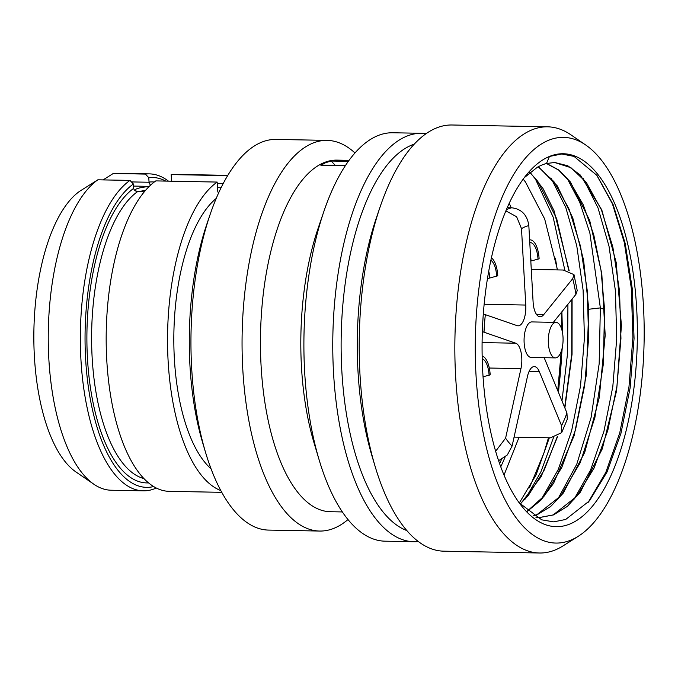 <?xml version="1.0" encoding="UTF-8"?>
<svg xmlns="http://www.w3.org/2000/svg" width="678" height="678" viewBox="0 0 678 678"><rect width="100%" height="100%" fill="white"/><g stroke="black" fill="none" stroke-linecap="round" stroke-linejoin="round"><path stroke-width="1.02" d="M524.221 177.729L537.281 167.297A177.602 73.885 -88.9 0 1 546.485 163.508L549.443 156.457L561.782 153.991L574.037 156.406L596.987 175.466L613.107 204.57L625.201 243.444L632.362 289.226L634.057 338.551L630.15 387.808L620.929 433.411L607.039 472.015L589.487 500.822L565.672 519.475L553.663 521.865L541.73 519.84L519.195 502.83M549.443 156.457A186.484 77.58 -88.9 0 1 636.684 308.583A186.484 77.58 -88.9 0 1 569.995 523.975A186.484 77.58 91.1 0 1 521.085 505.339A186.484 77.58 91.1 0 1 482.151 338.737A186.484 77.58 91.1 0 1 527.391 173.746A186.484 77.58 91.1 0 1 549.443 156.457M539.739 517.475L553.197 514.916L576.825 496.271L594.114 467.998L607.819 430.361L616.963 386.113L620.946 338.483L619.523 290.964L612.844 247.029L601.454 209.9L586.241 182.289L570.952 167.703L554.553 162.483M535.832 517.145L539.9 517.475L553.519 514.916L567.325 506.39L580.343 492.16L602.327 448.76L616.624 390.596L621.421 325.567L616.2 262.496L601.793 209.934L580.283 175.017L567.791 165.771L554.723 162.483L546.485 163.508L558.664 170.11L570.105 181.992L583.258 204.824L593.759 234.8L601.013 270.336L604.598 309.549L603.259 364.688L594.911 417.411L580.258 462.625L560.655 495.982L537.044 514.602L533.561 515.797M596.657 175.043L612.437 203.866L624.285 242.444L631.286 288.006L632.913 337.297L628.981 386.791L619.734 432.945L605.776 472.464L588.072 502.517M583.224 178.543L598.038 207.968L609.022 246.25L615.412 290.811L616.717 338.678L612.819 386.604L603.92 431.403L590.58 470.04L573.647 499.94M567.071 178.238L579.775 202.366L589.868 233.029L600.352 307.897L599.166 363.772L591.097 417.462L576.8 464.15L557.502 499.635M585.724 145.007A202.875 84.394 -88.9 0 0 548.544 140.312A202.875 84.394 91.1 0 0 475.99 374.629A202.875 84.394 91.1 0 0 570.893 540.12A202.875 84.394 -88.9 0 0 578.283 536.273L563.079 545.875A213.129 88.657 -88.9 0 1 555.316 549.917A213.129 88.657 91.1 0 1 539.519 553.002L443.878 551.18A213.129 88.657 91.1 0 1 375.222 466.752A213.129 88.657 91.1 0 1 380.172 206.756A213.129 88.657 91.1 0 1 436.191 128.083A213.129 88.657 -88.9 0 1 451.989 124.998L547.621 126.82A213.129 88.657 -88.9 0 1 570.893 134.829L585.724 145.007A202.875 84.394 -88.9 0 1 644.1 341.822A202.875 84.394 -88.9 0 1 578.283 536.273M547.621 126.82A213.129 88.657 -88.9 0 0 531.832 129.905A213.129 88.657 91.1 0 0 454.921 357.213A213.129 88.657 91.1 0 0 539.519 553.002M380.172 206.756L376.493 217.528A195.366 81.275 91.1 0 0 371.959 455.853L375.222 466.752M406.885 530.603A195.366 81.275 91.1 0 1 341.153 339.127A195.366 81.275 91.1 0 1 411.699 145.1A195.366 81.275 -88.9 0 1 414.233 144.151M426.106 133.668A204.248 84.97 -88.9 0 0 421.682 133.303A204.248 84.97 -88.9 0 0 406.546 136.261A204.248 84.97 91.1 0 0 332.839 354.102A204.248 84.97 91.1 0 0 413.919 541.73A204.248 84.97 91.1 0 0 418.351 541.536M323.991 211.104A204.248 84.97 91.1 0 0 319.253 460.269L314.033 442.836A175.831 73.148 91.1 0 1 318.109 228.333L323.991 211.104A204.248 84.97 91.1 0 1 377.68 135.71A204.248 84.97 -88.9 0 1 392.816 132.761L421.682 133.303M319.253 460.269A204.248 84.97 91.1 0 0 385.053 541.18L413.919 541.73M342.365 511.941L330.305 511.712A175.831 73.148 91.1 0 1 260.513 350.187A175.831 73.148 91.1 0 1 323.965 162.661A175.831 73.148 -88.9 0 1 336.991 160.118L349.051 160.347M345.551 165.381L320.872 165.246L325.576 162.695L331.135 161.025L348.322 161.356M538.179 166.796L553.943 181.67L569.156 209.282L580.546 246.411L587.224 290.354L588.648 337.873L584.665 385.502L575.52 429.759L561.816 467.396L544.519 495.66L527.289 511.119M520.204 504.017L528.382 495.347L544.281 469.973L557.274 436.624M564.664 407.461L571.732 354.187L571.8 299.473M568.859 270.742L556.723 218.791L537.79 181.365L529.823 172.449M550.926 177.924L565.74 207.349L576.732 245.631L583.114 290.201L584.428 338.059L580.521 385.994L571.622 430.793L558.282 469.43L541.349 499.322M534.773 177.619L553.146 217.13L564.816 270.09M567.918 304.286L567.596 353.094L561.977 400.927M553.477 437.649L540.807 472.074L525.204 499.016M527.425 511.237L540.993 500.067L553.57 483.346L574.105 435.734L586.36 374.926L588.775 309.253L583.614 260.242L572.774 217.909L557.231 185.831L538.349 166.712M533.662 515.865L537.366 514.61L550.655 506.517L563.232 493.135L584.733 452.387L599.293 397.486L605.191 335.313L601.801 273.7L589.674 220.367L570.435 182.018L558.918 170.059L546.629 163.474M519.314 502.974L536.061 474.897L549.341 437.793M558.511 392.52L562.257 347.653M562.469 332.466L561.893 311.761M557.502 269.912L544.671 218.969L525.442 181.967L523.179 179.119M529.993 172.314L542.909 188.34L554.062 210.773L569.198 270.836M572.096 299.1L572.054 354.28L564.876 407.986M557.647 436.446L541.078 476.761L520.348 504.178M335.457 165.517L331.135 161.025M487.448 278.666L497.779 275.802A23.086 9.602 -88.9 0 0 491.406 257.835M488.719 271.234A15.094 6.28 -88.9 0 1 489.685 278.005M490.88 260.267A20.425 8.5 -88.9 0 1 496.686 276.277M530.815 261.064L539.12 258.81A23.086 9.602 -88.9 0 0 530.043 239.843L529.628 239.834A23.086 9.602 -88.9 0 1 530.043 239.843M530.56 256.496A15.094 6.28 -88.9 0 1 531.027 261.013M529.781 242.504A20.425 8.5 -88.9 0 1 538.018 259.284M483.058 376.79L490.194 374.875A23.086 9.602 -88.9 0 0 482.16 356.06M482.228 358.781A20.425 8.5 -88.9 0 1 489.101 375.349M531.281 269.412L563.282 270.022L573.986 274.632L572.749 278.624L543.629 314.745A17.764 7.39 91.1 0 1 540.095 316.787A17.764 7.39 91.1 0 1 533.103 302.041L528.832 225.63C527.272 214.943 521.56 208.994 511.704 207.782L507.22 207.697M498.61 460.693L507.314 454.972L512.102 446.039L527.45 376.493A17.764 7.39 91.1 0 1 534.298 366.586A17.764 7.39 91.1 0 1 539.315 371.612L561.579 425.699L561.655 432.649L550.544 437.81L514.068 437.115M505.856 210.892L516.619 216.731L521.501 228.647L525.772 305.058L484.151 304.261M553.375 322.33L575.944 294.337L577.224 290.582L573.986 274.632M561.655 432.649L567.283 419.275L566.935 412.978L544.671 358.891A17.764 7.39 91.1 0 1 544.214 357.687M482.346 331.627L515.78 343.221A17.764 7.39 91.1 0 1 520.95 368.637L505.593 438.191L495.635 451.243M525.772 305.058A17.764 7.39 91.1 0 1 518.111 325.821A17.764 7.39 91.1 0 1 517.111 325.643L483.312 313.965M530.484 322.177A17.764 7.39 -88.9 0 1 531.798 321.923L556.019 322.381A17.764 7.39 -88.9 0 1 563.071 338.695A17.764 7.39 -88.9 0 1 556.663 357.637A17.764 7.39 91.1 0 1 555.341 357.899L531.12 357.433A17.764 7.39 -88.9 0 1 524.077 341.119A17.764 7.39 -88.9 0 1 530.484 322.177M555.341 357.899A17.764 7.39 91.1 0 1 548.299 341.585A17.764 7.39 91.1 0 1 554.706 322.643A17.764 7.39 -88.9 0 1 556.019 322.381M354.967 152.965A195.366 81.275 -88.9 0 0 327.11 140.388A195.366 81.275 -88.9 0 0 312.634 143.219A195.366 81.275 91.1 0 0 242.131 351.585A195.366 81.275 91.1 0 0 319.677 531.052A195.366 81.275 91.1 0 0 334.152 528.23A195.366 81.275 -88.9 0 0 347.992 519.551M210.172 214.358A195.366 81.275 91.1 0 0 205.637 452.692L202.807 443.251A179.984 74.877 91.1 0 1 206.985 223.689L210.172 214.358A195.366 81.275 91.1 0 1 261.522 142.244A195.366 81.275 -88.9 0 1 275.997 139.422L327.11 140.388M205.637 452.692A195.366 81.275 91.1 0 0 268.573 530.086L319.677 531.052M216.197 198.459A143.414 59.664 91.1 0 0 173.882 332.881A143.414 59.664 91.1 0 0 211.061 468.812M220.825 490.575A158.516 65.944 91.1 0 1 167.559 344.492A158.516 65.944 91.1 0 1 217.163 182.068L217.613 190.171A3.551 1.475 -88.9 0 0 218.604 192.967M217.163 182.068L155.804 180.899A158.516 65.944 -88.9 0 0 106.514 355.001A158.516 65.944 -88.9 0 0 169.153 491.33L221.774 492.33M156.296 488.016A158.516 65.944 -88.9 0 1 143.321 490.838A158.516 65.944 -88.9 0 1 80.682 354.509A158.516 65.944 -88.9 0 1 129.964 180.407L133.388 184.001L133.651 188.577C134.38 190.518 135.786 191.476 137.854 191.433L144.27 191.849M145.456 190.442A17.764 2.865 -3.2 0 0 139.685 191.467M149.126 186.526A17.764 2.865 -3.2 0 0 135.108 190.12A17.764 2.865 -3.2 0 0 137.575 191.416M129.964 180.407L97.869 179.797L80.97 190.442M150.38 185.331L149.033 182.077A150.524 62.613 -88.9 0 1 154.279 182.026M165.788 181.094A154.965 64.461 91.1 0 0 148.787 177.67L149.033 182.077M133.388 184.001A154.965 64.461 91.1 0 0 85.852 362.645A154.965 64.461 91.1 0 0 153.677 486.558M148.787 177.67L145.355 174.085L113.26 173.475L103.115 179.899M143.321 490.838L111.226 490.228A158.516 65.944 -88.9 0 1 93.92 484.27L75.936 471.939A146.084 60.766 -88.9 0 1 33.9 330.22A146.084 60.766 -88.9 0 1 81.292 190.196A146.084 60.766 -88.9 0 1 81.411 190.128M113.26 173.475A158.516 65.944 -88.9 0 1 117.252 173.263L149.346 173.873A158.516 65.944 -88.9 0 1 168.466 181.145M93.92 484.27A158.516 65.944 -88.9 0 1 48.274 332.788A158.516 65.944 -88.9 0 1 97.869 179.797M145.355 174.085A158.516 65.944 -88.9 0 1 149.346 173.873M227.63 175.653L171.195 174.577L171.568 181.204M171.195 174.577A158.516 65.944 -88.9 0 1 175.187 174.365L227.8 175.365M588.775 309.253L600.352 307.897L604.598 309.549M499.618 463.633A170.949 71.114 91.1 0 0 501.5 459.447M500.754 466.786A172.568 71.792 91.1 0 0 505.059 457.091M561.833 311.838A194.476 80.902 -88.9 0 1 562.248 331.373M561.909 349.153A194.476 80.902 -88.9 0 1 558.265 391.918M506.339 209.748A132.32 55.045 91.1 0 1 508.025 208.994A132.32 55.045 -88.9 0 1 511.704 207.782M528.832 225.63A114.557 47.655 91.1 0 0 521.501 228.647M543.629 314.745L536.645 314.609M575.944 294.337A114.557 47.655 91.1 0 0 572.749 278.624M561.579 425.699A114.557 47.655 91.1 0 0 566.935 412.978M539.315 371.612L529.094 371.425M505.593 438.191A114.557 47.655 91.1 0 0 512.102 446.039M520.95 368.637L489.313 368.035M515.78 343.221L482.1 342.576M485.355 314.541A114.557 47.655 91.1 0 0 484.024 332.118M143.956 478.583A146.965 61.139 -88.9 0 1 91.683 345.483A146.965 61.139 -88.9 0 1 137.854 191.433M148.558 482.88A150.524 62.613 -88.9 0 1 87.343 356.128A150.524 62.613 -88.9 0 1 133.634 188.408M131.396 181.916L149.041 182.246M149.279 186.382L133.507 186.077M217.248 183.543L223.147 183.662M221.07 187.747L217.477 187.679M504.025 475.1L519.085 437.217M511.271 207.773L509.195 203.315M555.384 258.089L557.299 269.903M561.248 312.558L561.647 329.101M561.223 351.399L557.765 390.697M548.46 437.776L543.883 453.158L529.467 487.787M544.519 495.66L544.163 496.101"/></g></svg>
